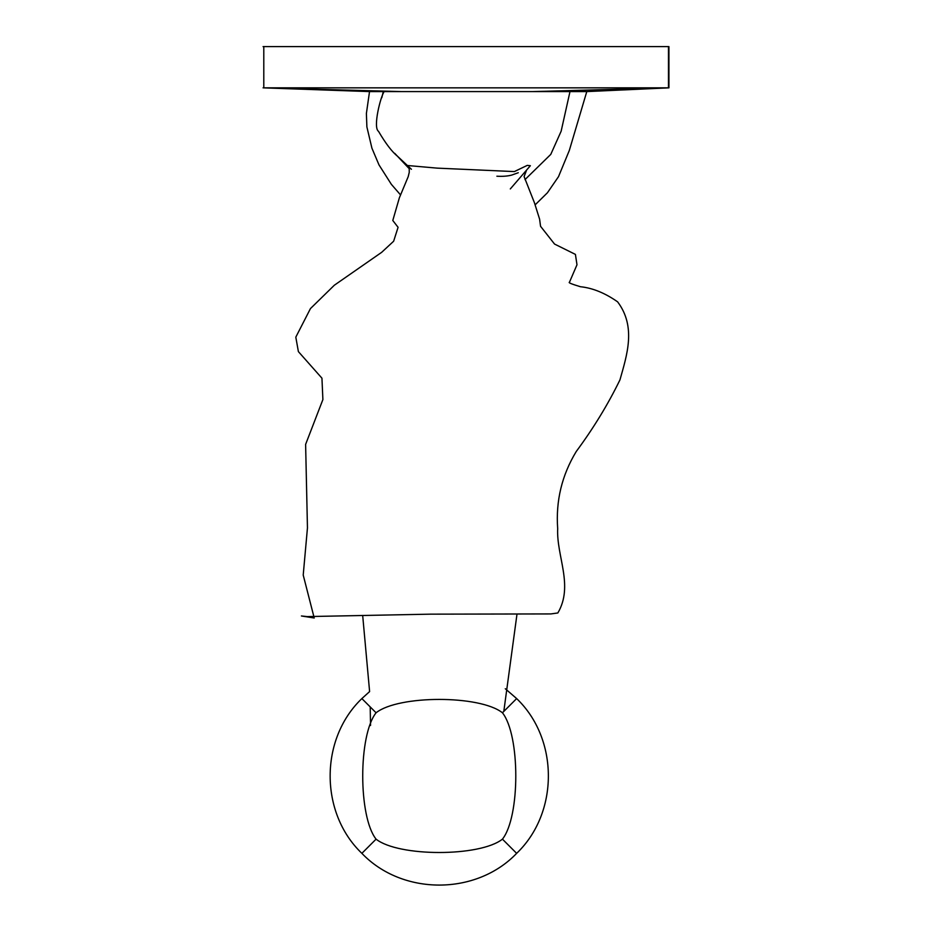 <?xml version="1.0" encoding="UTF-8"?>
<svg xmlns="http://www.w3.org/2000/svg" width="932" height="932" viewBox="0 0 932 932"><rect width="100%" height="100%" fill="white"/><g stroke="black" fill="none" stroke-linecap="round" stroke-linejoin="round"><path stroke-width="1.4" d="M409.195 167.282L409.241 172.408L408.204 176.661L399.362 197.829L392.791 220.488L398.08 227.303L393.642 241.225L381.666 252.327L334.308 285.25L310.449 308.585L295.805 337.163L298.391 351.62L321.948 378.194L322.891 399.572L305.614 444.401L307.455 527.885L303.215 575.067L314.224 618.009L301.397 615.97L307.164 616.588L430.899 614.153L550.859 613.932L557.849 612.965C573.891 585.645 556.346 556.276 557.686 528.607C555.682 500.915 561.868 475.215 576.244 451.507C593.486 428.184 608.06 404.302 619.955 379.872C626.852 355.29 636.474 326.899 617.613 301.84C605.008 293.021 592.624 287.988 580.461 286.73C571.899 284.155 568.205 282.676 569.382 282.291M263.069 46.6L263.791 46.6L263.791 87.841L263.069 87.841L369.526 91.592L366.392 113.483L366.882 126.915L371.926 148.2L378.986 164.882L391.37 184.35L400.574 194.951M263.791 46.6L668.477 46.6L668.477 87.841L263.791 87.841L401.599 91.592L369.526 91.592M535.236 204.749L547.422 192.773L558.501 176.672L569.312 150.471L586.787 91.592L668.931 87.841L532.475 91.592L401.599 91.592M411.42 169.275L397.545 156.273C391.999 151.811 385.662 143.505 378.532 131.365C372.66 127.416 380.745 96.066 384.182 91.592L383.285 91.592L381.817 97.674M586.787 91.592L532.475 91.592M524.996 179.608L550.765 154.397L561.146 131.214L569.988 91.592M394.76 153.372L409.474 168.948M407.144 165.477L437.201 168.133L514.359 171.581L527.267 165.383L530.355 165.71L510.305 188.94M376.074 712.782L361.872 698.581L376.074 712.782C398.523 694.969 479.992 694.969 502.441 712.782L516.643 698.581L502.441 712.782C520.242 735.232 520.242 816.7 502.441 839.149L516.643 853.351L502.441 839.149C479.992 856.951 398.523 856.951 376.074 839.149L361.872 853.351L376.074 839.149C358.272 816.7 358.272 735.232 376.074 712.782M517.004 614.06L503.804 711.407L517.004 614.06M668.931 87.841L668.931 46.6M384.182 91.592L300.407 88.983M569.394 282.396L576.99 264.77L575.417 254.401L554.54 244.056L540.548 226.29L539.605 219.171L534.432 202.768L524.099 176.556L526.394 170.649M518.274 172.735L511.68 175.1C507.591 176.171 502.651 176.544 496.884 176.218M505.284 688.736L516.643 698.581C558.944 739.006 558.944 812.914 516.643 853.351C476.217 895.652 402.298 895.652 361.872 853.351C319.571 812.914 319.571 739.006 361.872 698.581L369.608 691.579L362.676 615.423M361.872 853.351C402.298 895.652 476.217 895.652 516.643 853.351M370.54 725.469L370.202 706.91"/></g></svg>
